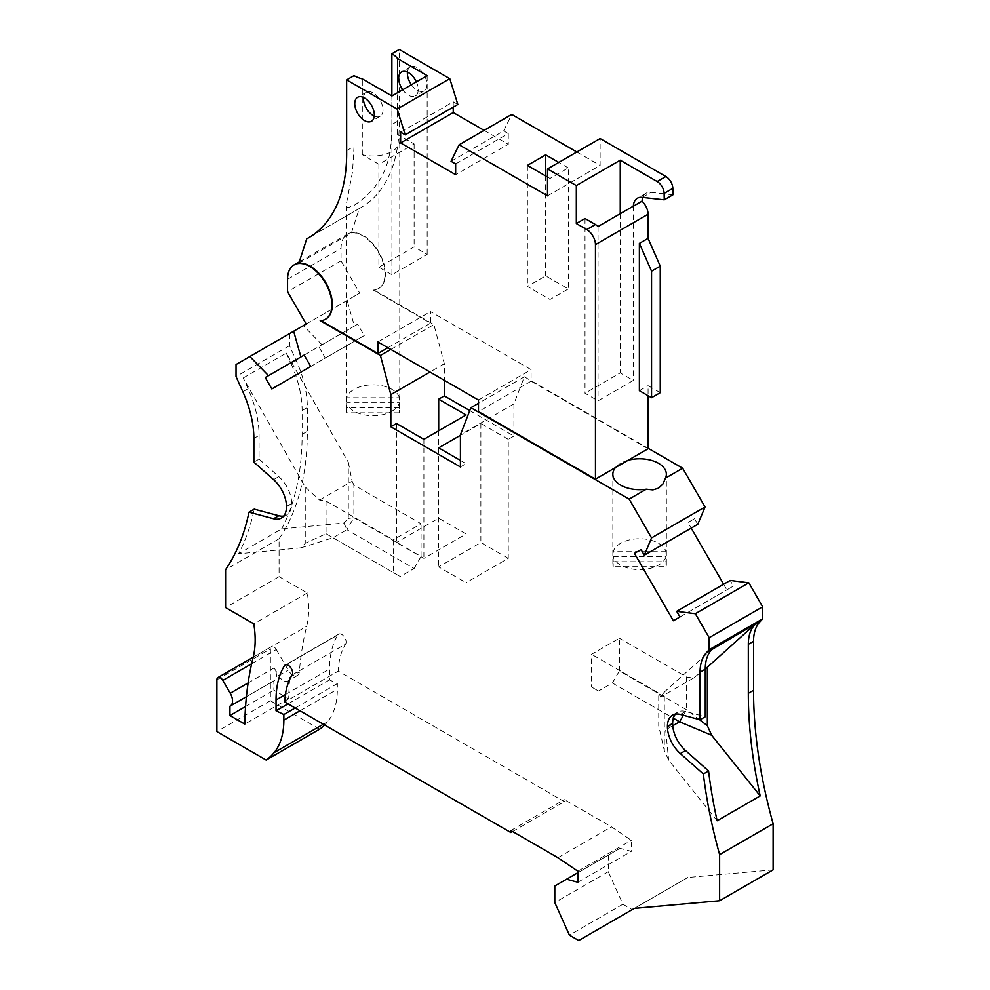 <?xml version="1.0" encoding="UTF-8"?>
<svg xmlns="http://www.w3.org/2000/svg" width="990" height="990" viewBox="0 0 990 990"><rect width="100%" height="100%" fill="white"/><g stroke="black" fill="none" stroke-linecap="round" stroke-linejoin="round"><path stroke-width="0.74" stroke-dasharray="4.95 3.71" d="M469.755 410.578L513.921 436.07L513.921 403.908L524.354 376.819L648.079 448.247M697.789 524.316L694.534 518.698L687.963 522.497L691.206 528.115M723.616 584.249L726.858 589.867L733.442 586.068L730.187 580.449M773.116 869.863L687.877 877.474L632.202 909.612L622.908 904.241L608.293 871.707L608.293 855.137L620.049 848.343L631.335 851.363L631.335 840.312L611.449 826.836L564.362 799.648L564.362 801.652L338.271 671.121L284.786 702.009M292.112 674.945L345.609 644.057A89.793 51.839 -120 0 0 338.271 671.121M345.609 644.057A6.15 3.552 -120 0 0 344.347 636.941A6.15 3.552 -120 0 0 338.691 634.157A6.15 3.552 -120 0 0 337.912 634.924A102.094 58.942 -120 0 0 329.522 669.079L329.522 679.92L337.355 683.645L337.355 689.238A86.105 49.71 -120 0 1 327.616 721.76A116.857 67.469 -120 0 1 324.633 725.014M319.659 729.172L270.381 700.722L270.381 648.92A4.925 2.846 -120 0 1 271.396 646.668L253.192 657.187M251.646 663.758L276.321 649.514A4.925 2.846 -120 0 0 271.396 646.668M276.321 649.514L288.226 670.143A9.219 5.321 -120 0 0 297.458 675.477A9.219 5.321 -120 0 0 299.339 671.913A394.849 227.96 -120 0 1 306.677 626.336A92.256 53.262 -120 0 0 307.284 592.973L279.081 576.687L279.081 538.783A307.506 177.544 -120 0 0 307.346 431.306L307.346 407.546A86.105 49.71 -120 0 0 296.332 360.867L289.513 345.683L289.513 333.63L303.361 325.636L321.998 344.78L318.755 346.649L325.326 358.046L364.233 335.598L357.65 324.2L354.408 326.069L347.144 300.366L359.692 293.114L341.055 260.84L341.055 248.391A31.371 18.105 60 0 1 347.552 234.036A31.371 18.105 60 0 1 378.91 252.141A31.371 18.105 60 0 1 378.91 288.362A31.371 18.105 60 0 1 373.663 289.822L433.892 324.596L444.337 363.726L444.337 380.333M455.647 163.944L508.266 133.563L508.266 144.317L455.647 174.698M484.098 130.371L508.266 144.317M400.628 132.19L453.247 101.809L457.838 104.457M453.247 107.106L453.247 101.809M346.649 150.616L354.036 146.347L354.036 75.611M354.036 146.347L352.539 171.678L346.265 204.608L346.673 206.712L348.183 207.578L354.098 205.388C387.647 183.001 391.793 155.566 391.879 124.505L399.267 120.236L399.267 49.5M298.832 263.266L351.462 232.885L359.333 208.469L310.167 236.858M359.333 208.469A184.511 106.524 -120 0 0 361.078 207.492A184.511 106.524 -120 0 0 399.267 120.236M411.407 84.732A13.835 7.994 -120 0 0 424.079 90.894A13.835 7.994 -120 0 0 426.938 84.558A13.835 7.994 -120 0 0 420.899 70.636A13.835 7.994 -120 0 0 410.231 66.924A13.835 7.994 -120 0 0 407.422 72.097M648.079 448.755L531.098 381.212L531.098 369.666L430.502 311.578L430.502 323.136L373.23 290.07A31.371 18.105 60 0 0 378.477 288.61L378.91 288.362M351.462 232.885A31.371 18.105 60 0 1 380.308 255.828A31.371 18.105 60 0 1 378.477 288.61M451.056 161.296L503.675 130.915L508.266 133.563M503.675 130.915L511.719 114.419M576.824 152.002L600.126 165.466L600.126 138.55M672.952 194.807L651.036 192.369A19.763 11.41 -120 0 0 646.086 193.199A19.763 11.41 -120 0 0 642.745 197.443M660.256 392.683L648.079 385.654L648.079 395.703M378.885 164.278L362.303 154.7A26.755 15.444 0 0 0 391.929 151.47A26.755 15.444 0 0 0 399.762 140.555A26.755 15.444 0 0 0 397.535 134.368L414.117 143.934L378.885 164.278L378.885 267.226L391.929 274.75L427.16 254.418L414.117 246.881L378.885 267.226M414.117 143.934L414.117 246.881M374.269 116.102A13.835 7.994 -120 0 0 380.148 116.251A13.835 7.994 -120 0 0 383.019 109.915A13.835 7.994 -120 0 0 376.98 95.993A13.835 7.994 -120 0 0 366.312 92.28A13.835 7.994 -120 0 0 364.283 94.52A13.835 7.994 -120 0 0 363.503 97.453M427.16 75.648L427.16 254.418M391.929 95.981L391.929 274.75M399.416 397.782A26.755 15.444 0 0 0 381.224 385.568A26.755 15.444 0 0 0 354.098 389.355A26.755 15.444 0 0 0 346.611 397.782L399.416 397.782L399.416 407.831A26.755 15.444 0 0 1 399.762 410.318L399.762 140.555M391.879 124.505L391.879 95.956M397.535 134.368L397.535 92.751M391.929 411.196A26.755 15.444 0 0 0 399.416 402.757L346.611 402.757A26.755 15.444 0 0 0 364.803 414.971A26.755 15.444 0 0 0 391.929 411.196M399.762 410.318A26.755 15.444 0 0 1 399.416 412.805L399.416 402.757M362.303 154.7L362.303 78.878M639.379 390.679L648.079 385.654M402.707 89.756A13.835 7.994 -120 0 0 415.379 95.919A13.835 7.994 -120 0 0 418.238 89.583A13.835 7.994 -120 0 0 416.382 81.873M399.416 407.831L346.611 407.831L346.611 397.782M399.416 412.805L346.611 412.805L346.611 402.757M346.611 407.831A26.755 15.444 0 0 0 346.265 410.318A26.755 15.444 0 0 0 346.611 412.805M325.636 319.114A31.371 18.105 60 0 1 320.611 320.451L320.958 320.649M377.871 341.958L430.502 311.578M387.882 347.738L430.502 323.136M390.84 349.445L433.892 324.596M478.479 400.047L531.098 369.666M531.098 381.212L478.479 411.593M547.507 177.012L550.019 178.46L568.285 167.916L568.285 288.944L545.663 275.888L527.398 286.432L550.019 299.487L568.285 288.944M550.019 178.46L550.019 299.487M341.055 260.84L287.558 291.728M306.195 324.002L359.692 293.114M347.144 300.366L303.361 325.636M354.408 326.069L300.911 356.957M321.998 344.78L357.65 324.2M289.513 333.63L236.028 364.518M289.513 345.683L236.028 376.571M253.861 462.144L259.071 459.125L259.071 435.427A86.105 49.71 -120 0 0 248.057 388.736L243.218 377.97L305.254 487.068L305.254 543.263L300.923 547.841L238.565 553.794A307.506 177.544 -120 0 0 254.22 509.145M259.071 459.125L278.796 476.611A24.601 14.207 60 0 1 291.691 503.464L291.691 503.774A24.601 14.207 60 0 1 286.593 515.035A24.601 14.207 60 0 1 283.709 516.05M243.218 377.97L286.283 353.108L348.307 462.219L348.307 518.413L343.976 522.992L281.618 528.932L238.565 553.794M343.976 522.992L346.921 529.724L332.999 537.768L300.923 547.841M305.254 487.068L319.597 500.037L326.044 501.027L326.044 533.746L305.254 543.263M326.044 533.746L400.195 576.551L326.044 533.746M348.307 462.219L352.155 481.239L319.597 500.037M286.283 353.108L291.122 363.887L296.332 360.867M281.618 528.932A307.506 177.544 -120 0 0 302.123 434.313L302.123 410.565A86.105 49.71 -120 0 0 291.122 363.887M348.307 518.413L353.875 517.683L346.921 529.724L414.117 568.52L400.195 576.551M326.044 501.027L393.24 539.822L393.24 572.542M352.155 481.239L353.875 484.964L421.072 523.76L393.24 539.822M414.117 568.52L421.072 556.467L353.875 517.683L353.875 484.964M421.072 556.467L421.072 523.76M279.081 538.783L225.584 569.671M337.355 683.645L295.169 707.999M288.028 703.878L329.522 679.92M270.381 700.722L216.884 731.598M632.202 909.612L578.717 940.5M634.38 908.362L687.877 877.474M608.293 871.707L554.796 902.583M622.908 904.241L569.411 935.129M620.049 848.343L577.851 872.71M608.293 855.137L554.796 886.013M619.381 670.96L619.381 638.228L591.55 654.303L591.55 687.035L598.505 691.045L612.414 683.013L619.381 670.96L686.565 709.756L699.348 719.557M705.264 668.856L693.458 678.088L686.565 677.024L619.381 638.228M686.565 677.024L686.565 709.756L683.372 715.275M693.458 678.088L660.577 697.071L658.734 693.087L591.55 654.303M717.131 820.76L668.646 760.147L664.302 750.568L658.734 725.818L658.734 693.087M712.701 648.561L664.302 692.084L664.302 750.568M680.328 714.458L685.55 711.451L705.264 716.735M685.55 711.451A24.601 14.207 -120 0 0 677.742 712.144A24.601 14.207 -120 0 0 675.415 714.137M664.302 692.084L660.577 697.071M672.742 725.769L665.688 729.84L668.646 760.147M612.414 683.013L673.349 718.196M598.505 691.045L591.55 687.035M679.944 616.956L733.442 586.068M673.373 620.755L726.858 589.867M694.534 518.698L687.963 522.497M628.093 460.288A26.755 15.444 0 0 0 620.681 463.32A26.755 15.444 0 0 0 615.446 467.589M613.194 561.738L666.01 561.738L666.01 551.702A26.755 15.444 0 0 0 647.807 539.488A26.755 15.444 0 0 0 620.681 543.263A26.755 15.444 0 0 0 613.194 551.702L613.194 561.738A26.755 15.444 0 0 0 612.847 564.226A26.755 15.444 0 0 0 613.194 566.713L613.194 556.677A26.755 15.444 0 0 0 631.385 568.891A26.755 15.444 0 0 0 658.523 565.104A26.755 15.444 0 0 0 666.01 556.677L666.01 566.713L613.194 566.713M613.194 556.677L666.01 556.677M666.01 566.713A26.755 15.444 0 0 0 666.357 564.226A26.755 15.444 0 0 0 666.01 561.738M666.01 551.702L613.194 551.702M512.61 831.526L564.362 801.652M510.877 830.523L564.362 799.648M557.964 857.711L611.449 826.836M577.851 871.2L631.335 840.312M577.851 882.251L631.335 851.363M274.18 667.891L278.66 675.675A9.219 5.321 -120 0 0 287.892 680.996A9.219 5.321 -120 0 0 289.773 677.432A394.849 227.96 -120 0 0 288.709 698.742L273.859 690.179L273.859 680.835A11.076 6.386 -120 0 0 274.18 680.674A11.076 6.386 -120 0 0 274.18 667.891L248.119 682.939M279.081 576.687L225.584 607.563M307.284 592.973L253.799 623.849M288.709 698.742L244.79 724.111M245.57 706.501L273.859 690.179M229.94 706.204L273.859 680.835M310.736 366.473L364.233 335.598M271.842 388.934L325.326 358.046M304.153 355.076L318.755 346.649M444.337 363.726L429.957 372.03M396.495 423.522L396.495 542.532L423.893 558.348L466.08 533.994L438.681 518.178L396.495 542.532M438.681 430.799L438.681 518.178M466.08 414.983L466.08 533.994M423.893 439.337L423.893 558.348M524.354 376.819L478.479 403.301M513.921 403.908L460.424 434.783M460.424 466.958L466.08 463.691L466.08 582.702L508.266 558.348L508.266 439.337L513.921 436.07M508.266 558.348L480.868 542.532L438.681 566.886L466.08 582.702M508.266 439.337L480.868 423.522L460.424 435.315M438.681 447.876L438.681 566.886M480.868 423.522L480.868 542.532M460.424 460.424L466.08 463.691M527.398 165.404L527.398 286.432M547.507 195.847L600.126 165.466M585.016 218.505L585.016 393.265L598.071 400.802L633.291 380.457L620.247 372.921L585.016 393.265M620.247 213.704L620.247 372.921M633.291 206.167L633.291 380.457M642.337 197.394L651.036 192.369M545.663 175.948L545.663 275.888M568.285 167.916L558.768 162.422M598.071 226.5L598.071 400.802M287.558 279.279L341.055 248.391M253.861 438.434L259.071 435.427M242.847 391.755L248.057 388.736M273.574 479.63L278.796 476.611M286.469 506.472L291.691 503.464M286.469 506.781L291.691 503.774M302.123 434.313L307.346 431.306M302.123 410.565L307.346 407.546M323.309 724.247L327.616 721.76M300.007 710.795L337.355 689.238M285.429 694.534L329.522 669.079M286.234 664.76L337.912 634.924M278.66 675.675L288.226 670.143M216.884 679.808L270.381 648.92M253.18 657.224L306.677 626.336M289.773 677.432L299.339 671.913M361.078 207.492L308.459 237.872M380.148 116.251L371.448 121.275M410.231 66.924L401.544 71.948M299.277 261.892L347.552 234.036M281.37 518.042L286.593 515.035M338.691 634.157L285.194 665.045M677.742 712.144L672.532 715.164M612.847 564.226L612.847 474.235M297.458 675.477L287.892 680.996M274.18 680.674L246.411 696.712M646.086 193.199L637.387 198.223M346.265 410.318L346.265 204.608M424.079 90.894L415.379 95.919M366.312 92.28L357.613 97.305M666.357 564.226L666.357 474.235"/><path stroke-width="1.49" d="M265.258 377.536L304.153 355.076L310.736 366.473L271.842 388.934L265.258 377.536L304.153 355.076L300.911 356.957L293.659 331.242L306.195 324.002L287.558 291.728L287.558 279.279A31.371 18.105 60 0 1 294.055 264.912A31.371 18.105 60 0 1 325.425 283.029A31.371 18.105 60 0 1 325.425 319.238A31.371 18.105 60 0 1 320.178 320.698L380.407 355.472L390.84 394.614L390.84 426.789L460.424 466.958L460.424 434.783L470.869 407.707L629.157 499.096L651.556 537.879L644.292 555.204L641.05 549.574L634.466 553.373L673.373 620.755L679.944 616.956L676.702 611.337L695.339 613.713L709.187 637.696L709.187 649.749L706.34 652.794L755.754 623.7L707.355 667.223L707.355 725.707L711.699 735.298L760.184 795.91L717.131 820.76A418.213 241.461 -120 0 1 708.568 770.987L703.358 773.994A418.213 241.461 -120 0 0 719.619 854.642L719.619 900.752L634.38 908.362L578.717 940.5L569.411 935.129L554.796 902.583L554.796 886.013L566.565 879.219L577.851 882.251L577.851 871.2L557.964 857.711L510.877 830.523L510.877 832.541L512.61 831.526M268.5 375.668L249.864 356.524L236.028 364.518L236.028 376.571L242.847 391.755A86.105 49.71 -120 0 1 253.861 438.434L253.861 462.144L273.574 479.63A24.601 14.207 60 0 1 286.469 506.472L286.469 506.781A24.601 14.207 60 0 1 281.37 518.042A24.601 14.207 60 0 1 273.574 518.748L248.997 512.152A307.506 177.544 -120 0 1 225.584 569.671L225.584 607.563L253.799 623.849A92.256 53.262 -120 0 1 253.18 657.224A394.849 227.96 -120 0 0 244.79 724.111L229.94 715.535L229.94 706.204A11.076 6.386 -120 0 0 230.249 706.031A11.076 6.386 -120 0 0 230.249 693.26L222.824 680.39A4.925 2.846 -120 0 0 217.911 677.556A4.925 2.846 -120 0 0 216.884 679.808L216.884 731.598L266.174 760.048A116.857 67.469 -120 0 0 274.119 752.635A86.105 49.71 -120 0 0 283.858 720.114L300.007 710.795M510.877 832.541L284.786 702.009A89.793 51.839 -120 0 1 292.112 674.945A6.15 3.552 -120 0 0 290.85 667.817A6.15 3.552 -120 0 0 285.194 665.045A6.15 3.552 -120 0 0 284.427 665.8A102.094 58.942 -120 0 0 276.037 699.967L276.037 710.795L283.858 714.533L283.858 720.114M703.358 773.994L680.328 753.576L685.55 750.568A24.601 14.207 -120 0 1 672.655 723.715L672.655 723.405A24.601 14.207 -120 0 1 675.415 714.137M706.34 652.794A49.203 28.413 60 0 0 700.054 672.198L700.054 719.742L680.328 714.458A24.601 14.207 -120 0 0 672.532 715.164A24.601 14.207 -120 0 0 667.433 726.425L667.433 726.734A24.601 14.207 -120 0 0 680.328 753.576M648.079 448.247L682.654 468.208L705.041 506.991L697.789 524.316L644.292 555.204M691.206 528.115L723.616 584.249M676.702 611.337L730.187 580.449L748.824 582.825L762.671 606.808L762.671 618.861L759.837 621.906A49.203 28.413 60 0 0 753.538 641.31L753.538 690.302A418.213 241.461 -120 0 0 773.116 823.754L773.116 869.863L719.619 900.752M266.174 760.048L319.659 729.172A116.857 67.469 -120 0 0 324.633 725.014M444.337 380.333L444.337 395.901L469.755 410.578M449.794 78.668L397.176 109.049L346.649 79.881L354.036 75.611A26.755 15.444 0 0 0 362.303 78.878L391.929 95.981L427.16 75.648L397.535 58.534A26.755 15.444 0 0 0 391.879 53.769L399.267 49.5L449.794 78.668L457.838 104.457L405.219 134.838L400.628 132.19L400.628 142.931L455.647 174.698L455.647 163.944L451.056 161.296L459.1 144.8L547.507 195.847L547.507 168.931L576.329 185.563L576.329 223.53L586.761 229.556L595.46 224.532L585.016 218.505L576.329 223.53M400.628 142.931L453.247 112.551L484.098 130.371M453.247 112.551L453.247 107.106M405.219 134.838L397.176 109.049M346.649 79.881L346.649 150.616A184.511 106.524 -120 0 1 308.459 237.872A184.511 106.524 -120 0 1 306.714 238.85L298.832 263.266A31.371 18.105 60 0 1 327.678 286.209A31.371 18.105 60 0 1 325.858 318.99A31.371 18.105 60 0 1 325.636 319.114M310.167 236.858L306.714 238.85M407.422 72.097A13.835 7.994 -120 0 0 407.373 73.26A13.835 7.994 -120 0 0 411.407 84.732M459.1 144.8L511.719 114.419L576.824 152.002M547.507 168.931L600.126 138.55L665.874 176.505A9.838 5.68 60 0 1 672.829 188.372L672.952 194.807L664.253 199.832L664.129 193.397L672.829 188.372M642.745 197.443A19.763 11.41 -120 0 0 642.027 201.18A12.301 7.103 -120 0 1 648.079 214.236L648.079 238.355L660.256 266.162L660.256 392.683L651.556 397.708L639.379 390.679L639.379 243.379L648.079 238.355M648.079 395.703L648.079 448.755L615.446 467.589A26.755 15.444 0 0 0 612.847 474.235A26.755 15.444 0 0 0 646.322 489.184L629.157 499.096M363.503 97.453A13.835 7.994 -120 0 0 363.441 98.616A13.835 7.994 -120 0 0 374.269 116.102M354.754 103.641A13.835 7.994 -120 0 0 360.793 117.562A13.835 7.994 -120 0 0 371.448 121.275A13.835 7.994 -120 0 0 374.319 114.939A13.835 7.994 -120 0 0 368.28 101.017A13.835 7.994 -120 0 0 357.613 97.305A13.835 7.994 -120 0 0 354.754 103.641M391.879 95.956L391.879 53.769M397.535 92.751L397.535 58.534M416.382 81.873A13.835 7.994 -120 0 0 401.544 71.948A13.835 7.994 -120 0 0 400.542 72.716A13.835 7.994 -120 0 0 398.673 78.284A13.835 7.994 -120 0 0 402.707 89.756M651.556 397.708L651.556 271.186L639.379 243.379M651.556 271.186L660.256 266.162M320.958 320.649L377.871 353.517L377.871 341.958L478.479 400.047L478.479 411.593L595.46 479.135L595.46 244.617A12.301 7.103 -120 0 0 586.761 229.556M377.871 353.517L387.882 347.738M380.407 355.472L390.84 349.445M293.659 331.242L249.864 356.524M283.709 516.05A24.601 14.207 60 0 1 278.796 515.728L254.22 509.145L248.997 512.152M295.169 707.999L283.858 714.533M276.037 710.795L288.028 703.878M577.851 872.71L566.565 879.219M755.754 623.7L754.615 624.913A49.203 28.413 60 0 0 748.316 644.329L748.316 693.309A418.213 241.461 -120 0 0 760.184 795.91M773.116 823.754L719.619 854.642M700.054 672.198L705.264 669.191A49.203 28.413 60 0 1 711.562 649.774M705.264 669.191L705.264 716.735L700.054 719.742M708.568 770.987L685.55 750.568M707.355 667.223L705.264 668.856M673.349 718.196L679.61 721.809L711.699 735.298M683.372 715.275L679.61 721.809L672.742 725.769M699.348 719.557L707.355 725.707M762.671 618.861L709.187 649.749M762.671 606.808L709.187 637.696M705.041 506.991L651.556 537.879M646.322 489.184L652.88 489.889L658.523 488.169L662.817 484.16L665.49 478.121L682.654 468.208M748.824 582.825L695.339 613.713M634.466 553.373L641.05 549.574M229.94 715.535L245.57 706.501M390.84 426.789L396.495 423.522L423.893 439.337L466.08 414.983L438.681 399.168L444.337 395.901M429.957 372.03L390.84 394.614M438.681 399.168L438.681 430.799M478.479 403.301L470.869 407.707M460.424 435.315L438.681 447.876L460.424 460.424M558.768 162.422L545.663 154.861L527.398 165.404L547.507 177.012M595.46 479.135L615.446 467.589M665.49 478.121A26.755 15.444 0 0 0 666.357 474.235A26.755 15.444 0 0 0 628.093 460.288M664.129 193.397A9.838 5.68 60 0 0 657.174 181.529L620.247 160.207L620.247 213.704M620.247 160.207L576.329 185.563M664.253 199.832L642.337 197.394A19.763 11.41 -120 0 0 637.387 198.223A19.763 11.41 -120 0 0 633.328 206.192A12.301 7.103 -120 0 0 633.291 206.167L598.071 226.5A12.301 7.103 -120 0 0 595.46 224.532M633.328 206.192L642.027 201.18M545.663 154.861L545.663 175.948M273.574 518.748L278.796 515.728M274.119 752.635L323.309 724.247M276.037 699.967L285.429 694.534M284.427 665.8L286.234 664.76M748.316 693.309L753.538 690.302M667.433 726.734L672.655 723.715M667.433 726.425L672.655 723.405M748.316 644.329L753.538 641.31M754.615 624.913L759.837 621.906M222.824 680.39L251.646 663.758M248.119 682.939L230.249 693.26M595.46 244.617L648.079 214.236M657.174 181.529L665.874 176.505M294.055 264.912L299.277 261.892M253.192 657.187L217.911 677.556M246.411 696.712L230.249 706.031"/></g></svg>
